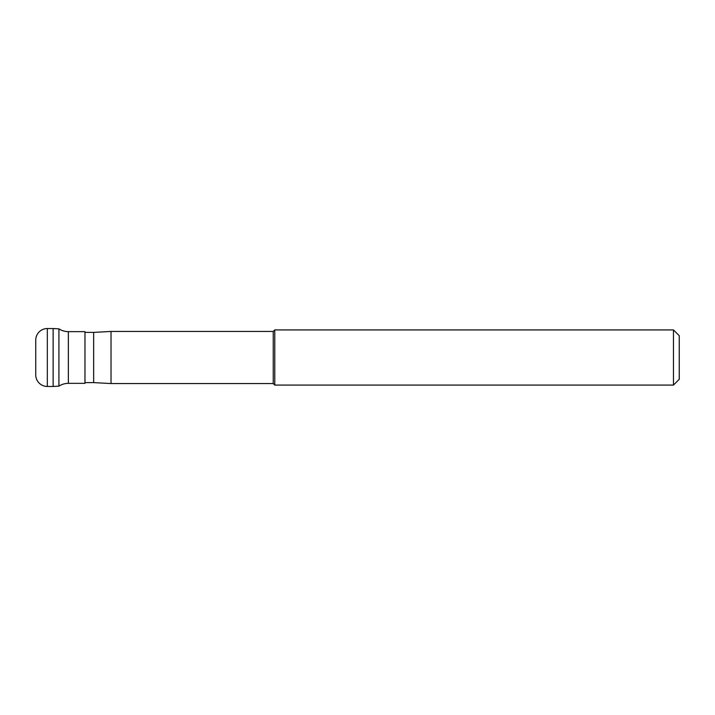 <?xml version="1.0" encoding="UTF-8"?>
<svg xmlns="http://www.w3.org/2000/svg" width="715" height="715" viewBox="0 0 715 715"><rect width="100%" height="100%" fill="white"/><g stroke="black" fill="none" stroke-linecap="round" stroke-linejoin="round"><path stroke-width="1.07" d="M47.333 328.543A11.583 11.583 0 0 0 35.75 340.126L35.75 374.875A11.583 11.583 0 0 0 47.333 386.457L53.124 386.457L53.124 328.543L47.333 328.543L47.333 386.457M58.916 386.154L53.124 386.457L53.124 328.543L58.916 328.846A17.375 17.375 0 0 0 68.363 331.644L68.363 383.356A17.375 17.375 0 0 0 58.916 386.154L58.916 328.846M68.363 383.356L84.969 383.356L84.969 331.644L68.363 331.644M84.969 382.605L93.656 382.605L93.656 332.395L84.969 332.395M93.656 332.395L111.031 331.438L111.031 383.562L93.656 382.605M111.031 383.562L273.246 383.562L273.246 331.438L111.031 331.438M273.246 331.438L274.766 329.919L274.766 385.081L273.246 383.562M274.766 385.081L673.459 385.081L673.459 329.919L274.766 329.919M673.459 329.919L679.25 335.71L679.25 379.29L673.459 385.081"/></g></svg>
